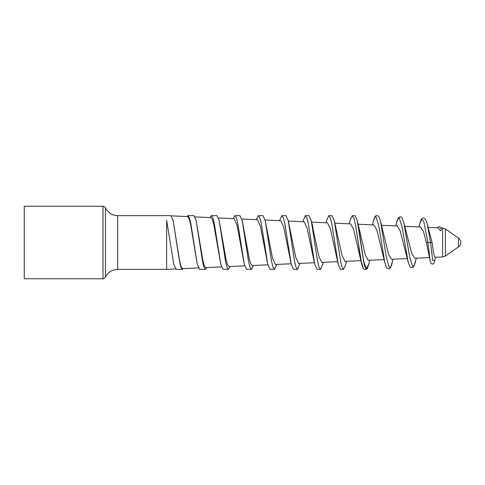 <?xml version="1.0" encoding="UTF-8"?>
<svg xmlns="http://www.w3.org/2000/svg" width="485" height="485" viewBox="0 0 485 485"><rect width="100%" height="100%" fill="white"/><g stroke="black" fill="none" stroke-linecap="round" stroke-linejoin="round"><path stroke-width="0.73" d="M404.732 226.319L420.568 227.029L423.466 231.612L426.388 242.5L432.141 242.5L427.267 224.44C425.988 217.965 423.472 217.868 423.405 218.032C420.453 219.256 421.162 219.62 419.58 224.276L418.888 226.95M429.389 257.577L414.73 258.232L411.813 253.685L403.914 223.082L402.344 218.45L400.986 217.001L400.113 216.801L398.294 217.898L396.566 222.354M407.279 258.572L391.51 259.275L388.594 254.419L380.579 221.76C379.731 217.862 378.646 215.825 377.336 215.649L376.372 215.667C375.348 215.498 374.305 217.486 373.244 221.639L372.45 224.87M384.059 259.608L368.291 260.318L365.375 255.152L357.263 220.523L363.617 261.488L365.041 267.32L366.448 269.363L367.193 268.793L368.915 263.882L366.278 268.835L363.641 260.972L358.373 226.107M360.834 260.651L345.071 261.36L342.161 255.898L334.238 220.481L340.634 261.488L342.07 267.314L343.513 269.363L345.75 264.513L346.526 261.294M337.602 261.694L321.852 262.397L318.942 256.626L312.073 224.61M314.371 262.737L298.633 263.44L295.723 257.365L288.205 220.481L294.607 261.494L296.044 267.32L297.481 269.363L299.991 263.379M291.127 263.779L275.413 264.483L272.503 258.105L265.198 220.517L271.588 261.494L273.025 267.314L274.462 269.363L276.723 264.422M267.89 264.822L252.194 265.525L250.739 263.816L249.284 258.832L242.179 220.487L248.575 261.5L250.011 267.32L251.448 269.363L253.443 265.465M244.676 265.859L228.975 266.562L227.52 264.78L226.071 259.578L219.165 220.505L225.555 261.488L226.992 267.314L228.429 269.363L230.139 266.514M221.506 266.902L205.761 267.605L204.3 265.738L202.845 260.299L196.146 220.499L202.542 261.5L203.979 267.32L205.416 269.363L206.762 267.562M198.401 267.938L182.536 268.648L181.081 266.708L179.632 261.051L173.127 220.493L179.523 261.488L180.96 267.314L182.402 269.363L183.263 268.617M117.649 215.637C112.053 215.407 107.979 212.794 105.439 207.804L105.439 277.196C107.979 272.206 112.053 269.593 117.649 269.363L117.649 215.637L170.89 215.637L173.127 220.493M205.416 269.363L199.626 269.363L197.304 264.361L190.817 223.506L189.35 217.686L187.877 215.637L193.909 215.637L196.146 220.499M211.387 215.637L216.922 215.637L219.165 220.505M251.448 269.363L246.604 269.363L244.282 264.343L237.802 223.512L236.328 217.686L234.861 215.637L239.942 215.637L242.179 220.487M274.462 269.363L270.096 269.363L267.781 264.361L261.288 223.5L259.821 217.68L258.353 215.637L262.955 215.637L265.198 220.517M297.481 269.363L293.589 269.363L291.261 264.325L284.78 223.512L283.313 217.686L281.846 215.637L285.974 215.637L288.205 220.481M320.494 269.363L317.081 269.363L314.765 264.373L308.266 223.5L306.799 217.68L305.332 215.637L308.987 215.637L311.231 220.523L317.62 261.494L319.057 267.32L320.494 269.363L322.737 264.495L323.252 262.337M343.513 269.363L340.567 269.363L338.245 264.325L331.764 223.512L330.291 217.686L328.824 215.637L332.007 215.637L334.238 220.481M366.448 269.363L364.138 269.363L363.156 268.472L360.67 258.893L355.735 226.107L354.02 218.395L352.31 215.637L355.02 215.637L357.263 220.523M376.584 215.637L377.336 215.649M352.31 215.637L349.988 220.657L349.218 223.827M328.824 215.637L326.502 220.651L325.987 222.785M305.332 215.637L302.749 221.742M281.846 215.637L279.512 220.699M258.353 215.637L256.28 219.656M234.861 215.637L233.085 218.62M228.429 269.363L223.118 269.363L220.796 264.349L214.303 223.5L212.836 217.68L211.369 215.637L209.938 217.583M187.877 215.637L186.907 216.546M182.402 269.363L176.134 269.363L173.812 264.337L166.616 220.257L173.812 264.337M171.35 215.849L187.695 216.583L189.144 218.602L190.599 224.228L197.304 264.361M210.987 217.632L212.436 219.572L213.885 224.973L220.796 264.349M218.462 217.965L234.273 218.674L237.171 225.701L244.282 264.343M241.797 219.008L257.559 219.717L260.463 226.446L267.781 264.361M265.089 220.057L280.845 220.76L283.749 227.186L291.261 264.325M288.357 221.099L304.131 221.803L307.035 227.92L314.765 264.373M311.619 222.142L327.423 222.851L330.321 228.659L338.245 264.325M334.892 223.185L350.703 223.894L353.607 229.405L361.664 264.04L355.735 226.107M358.166 224.228L373.996 224.937L376.893 230.139L384.823 262.676L379.034 227.113L376.142 216.977L374.693 217.401L373.244 221.639M381.446 225.27L397.282 225.98L400.18 230.878L408 261.397L402.204 227.404L399.307 218.098L397.858 218.735L395.669 225.913M458.458 238.099A5.371 5.371 0 0 1 458.458 246.901L458.458 238.099L445.436 228.981L442.599 228.017L442.599 256.983L434.96 257.329L433.548 253.012L432.141 242.5M437.488 227.786L428.019 227.362M437.925 227.804C438.373 227.865 439.167 228.859 440.295 230.781C442.174 230.502 440.732 227.671 440.707 227.962M426.388 242.5L430.11 260.7C430.553 262.997 431.335 264.082 432.462 263.943C433.481 264.216 434.269 262.949 434.833 260.142L435.451 257.305M175.491 268.963L166.616 269.363L166.616 220.257M102.996 278.766L24.25 278.766L24.25 206.234L102.996 206.234L102.996 278.766C103.105 279.172 103.923 278.651 105.439 277.196M434.833 260.142L432.693 260.463L430.559 242.5L427.267 224.44M416.372 258.159L414.135 265.544L412.674 266.344L409.758 257.353L403.914 223.082M393.086 259.208L390.783 266.889L389.328 267.484L386.412 257.608L380.579 221.76M430.11 260.7L427.922 242.5L423.751 221.451L421.665 219.262L419.58 224.276M408.146 261.973L408 261.397C410.419 269.036 410.171 266.623 411.813 267.587C413.293 267.035 413.766 267.781 415.596 261.221M362.574 267.126L361.664 264.04L363.156 268.472M445.436 228.981L445.436 256.019L458.458 246.901M369.806 260.251L368.915 263.882M313.007 227.623L311.231 220.523M392.244 262.591C390.789 269.011 389.134 268.714 388.479 268.799C386.036 267.52 386.884 269.023 384.823 262.676M442.599 228.017L440.792 227.932M210.987 217.626L195.043 216.91M437.331 227.78L439.113 226.634L439.871 226.865L440.95 228.277M442.599 256.983L445.436 256.019M105.439 207.804C105.494 207.247 104.681 206.725 102.996 206.234M117.649 269.363L166.616 269.363"/></g></svg>
